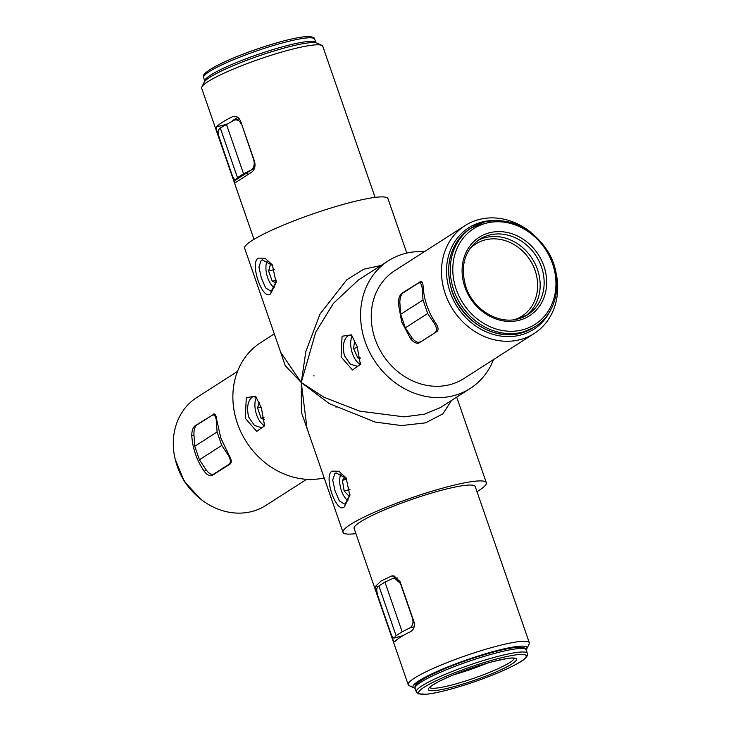 <?xml version="1.0" encoding="UTF-8"?>
<svg xmlns="http://www.w3.org/2000/svg" width="731" height="731" viewBox="0 0 731 731"><rect width="100%" height="100%" fill="white"/><g stroke="black" fill="none" stroke-linecap="round" stroke-linejoin="round"><path stroke-width="1.1" d="M256.627 397.591L253.365 396.531L252.314 397.006C247.782 400.725 246.548 407.395 248.613 417.008L254.498 425.506L261.616 427.681L262.767 427.187L264.723 424.181M261.406 408.044L264.622 425.78L256.7 431.372L245.333 418.351L246.274 397.618L255.64 396.229L261.406 408.044M272.791 265.6L262.328 259.88L261.186 260.373L258.938 267.007L261.369 278.091L265.636 287.886L270.58 291.029L271.63 290.554L276.19 281.618M270.571 293.88C262.639 301.218 249.49 263.251 258.189 258.125L265.015 258.226L272.352 264.887L276.09 282.486L270.571 293.88L271.63 290.554M352.406 336.223L349.144 335.163L348.093 335.639C343.561 339.358 342.327 346.019 344.392 355.641L350.277 364.139L357.395 366.313L358.546 365.811L360.502 362.804M357.194 346.677L360.401 364.413L352.479 370.005L341.112 356.975L342.053 336.242L351.419 334.853L357.194 346.677M346.558 478.622L336.096 472.893L334.944 473.396L332.706 480.029L335.136 491.113L339.403 500.909L344.347 504.052L345.397 503.577L349.957 494.64M344.338 506.894C336.406 514.231 323.257 476.274 331.956 471.148L338.782 471.239L346.11 477.91L349.857 495.499L344.338 506.894M201.857 86.943L204.196 82.228A60.28 8.078 -19.1 0 1 209.925 77.248A60.28 8.078 -19.1 0 1 268.926 52.568A60.28 8.078 -19.1 0 1 317.08 43.147L321.832 45.395A64.072 8.589 160.9 0 0 270.662 55.419A64.072 8.589 160.9 0 0 207.951 81.644A64.072 8.589 160.9 0 0 201.857 86.943A64.072 8.589 160.9 0 0 201.674 88.241L253.995 239.311M237.502 371.412L196.831 397.472A64.072 55.492 57.4 0 0 177.121 465.793A64.072 55.492 57.4 0 0 265.974 505.368L306.645 479.308M492.95 220.524A60.28 52.203 57.4 0 0 450.122 292.08A60.28 52.203 57.4 0 0 498.935 335.757A60.28 52.203 57.4 0 0 550.47 310.3M555.724 271.493A64.072 55.492 -122.6 0 1 534.16 333.528A64.072 55.492 -122.6 0 1 445.316 293.953A64.072 55.492 -122.6 0 1 465.026 225.632A64.072 55.492 -122.6 0 1 530.395 231.965M526.119 649.749A60.28 8.078 160.9 0 0 526.795 648.772A60.28 8.078 160.9 0 0 485.494 653.797A60.28 8.078 160.9 0 0 418.927 680.808A60.28 8.078 160.9 0 0 413.91 687.853A60.28 8.078 160.9 0 0 415.053 688.209M413.91 687.853L409.159 685.605A64.072 8.589 -19.1 0 1 408.218 684.691A64.072 8.589 -19.1 0 1 414.486 678.103A64.072 8.589 -19.1 0 1 481.254 650.608A64.072 8.589 -19.1 0 1 529.317 642.759A64.072 8.589 -19.1 0 1 529.134 644.057L526.795 648.772M406.811 253.072L387.969 198.677A75.832 10.17 -19.1 0 0 331.097 207.96A75.832 10.17 -19.1 0 0 252.085 240.499A75.832 10.17 -19.1 0 0 244.666 248.302L280.695 352.351L301.263 382.514L306.983 428.265L343.022 532.323A75.832 10.17 -19.1 0 1 350.441 524.529A75.832 10.17 -19.1 0 1 429.444 491.981A75.832 10.17 -19.1 0 1 486.325 482.698A75.832 10.17 -19.1 0 1 478.906 490.501A75.832 10.17 -19.1 0 1 476.996 491.68M355.906 533.621A75.832 10.17 -19.1 0 1 343.022 532.323M358.446 279.955L333.427 303.319L315.701 332.258L301.263 382.514L285.264 365.71L277.817 344.027M493.489 359.588A75.832 65.662 -122.6 0 1 470.261 388.435A75.832 65.662 -122.6 0 1 365.116 341.596A75.832 65.662 -122.6 0 1 388.444 260.739A75.832 65.662 -122.6 0 1 424.345 251.692M324.18 477.928A75.832 65.662 -122.6 0 1 237.411 423.423A75.832 65.662 -122.6 0 1 260.729 342.565L274.299 333.875M394.612 641.891L394.795 641.745A64.072 8.589 -19.1 0 1 400.35 637.277A64.072 8.589 -19.1 0 1 410.758 631.52C413.883 629.61 414.943 626.339 413.938 621.725L399.994 581.437L393.214 575.79L391.56 576.055L380.897 581.09L375.597 586.28L378.548 586.363M394.795 641.745C394.11 642.284 393.04 640.383 391.597 636.043L391.962 635.943M377.826 595.765L391.597 636.043M377.644 595.756C375.972 591.123 375.286 587.971 375.597 586.28M529.317 642.759L475.223 486.544A64.072 8.589 160.9 0 0 427.16 494.394A64.072 8.589 160.9 0 0 360.392 521.888A64.072 8.589 160.9 0 0 354.124 528.476L408.218 684.691M193.962 435.055L191.769 435.639A64.072 55.492 57.4 0 0 195.479 454.033A64.072 55.492 57.4 0 0 204.059 471.139L206.581 470.472M191.769 435.639C191.778 430.961 192.838 427.69 194.949 425.844L196.21 425.506M214.256 413.984L194.949 425.844M211.606 475.79L230.274 463.938C231.91 462.266 231.48 459.333 228.995 455.157L220.744 437.842L216.705 419.658C216.202 415.226 214.987 413.417 213.059 414.239L213.671 413.974M218.56 135.363L232.193 175.732C233.701 180.265 234.879 182.494 235.738 182.412L251.702 172.178C254.717 169.784 255.667 166.193 254.543 161.414L240.59 121.127C238.544 116.951 235.839 115.48 232.495 116.722A64.072 8.589 160.9 0 0 222.087 122.479A64.072 8.589 160.9 0 0 216.531 126.947L225.641 124.535M218.249 135.445C216.641 130.986 216.074 128.153 216.531 126.947M465.026 225.632L394.786 270.634A64.072 55.492 57.4 0 0 375.076 338.965A64.072 55.492 57.4 0 0 463.92 378.539L534.16 333.528M399.866 302.817L398.294 303.301L401.694 321.905L410.594 338.809L412.311 338.279M398.294 303.301C398.523 298.412 399.72 295.05 401.913 293.232L403.156 292.848M420.974 281.371L401.913 293.232M418.616 343.168L437.239 331.326C438.746 329.635 438.171 326.803 435.53 322.828A64.072 55.492 -122.6 0 1 426.95 305.722A64.072 55.492 -122.6 0 1 423.24 287.329C422.947 282.833 421.878 280.932 420.033 281.618L420.517 281.398M231.791 121.364A48.913 6.561 -19.1 0 1 234.934 119.071A48.913 6.561 -19.1 0 1 237.813 117.353M247.06 172.927L247.791 174.672M419.128 342.93C416.643 343.899 413.801 342.528 410.594 338.809M375.085 197.379L322.773 46.309A64.072 8.589 160.9 0 0 321.832 45.395M234.222 116.266L233.408 116.384M212.154 475.543C209.706 476.393 207.01 474.931 204.059 471.139M311.991 442.721L301.346 412.156L301.263 382.514L323.934 397.244L359.698 411.142L404.106 416.853L424.492 414.185L440.236 407.67L470.261 388.435M451.52 400.442L442.895 413.847L425.533 422.856L401.529 425.579L375.012 422.034L329.188 403.558L301.263 382.514L305.841 351.538L320.05 313.983L346.85 279.726L363.773 269.2L381.043 265.481M423.304 288.297L422.226 288.581C421.696 284.121 420.462 282.267 418.498 283.016L402.863 293.03C401.036 294.602 400.021 297.636 399.82 302.131L400.67 314.321L405.349 327.808L412.366 338.362C415.263 341.669 417.757 342.894 419.832 342.026L421.202 341.605M436.681 331.691L420.974 341.752M435.466 332.011C437.111 330.357 436.718 327.479 434.269 323.376L435.649 323.011M422.226 288.581L423.021 299.993L427.69 313.489L434.269 323.376M427.69 313.489L405.349 327.808M423.021 299.993L400.67 314.321M421.915 282.02L418.498 283.016M414.157 626.805L409.835 627.947C412.768 625.955 413.655 622.739 412.494 618.289L400.451 583.512L394.192 577.883L384.945 582.077L378.877 585.96L376.849 588.418C376.529 590.356 377.059 593.426 378.42 597.629L390.464 632.406C392.026 636.591 393.269 638.446 394.192 637.971L403.073 635.623M402.781 635.787L393.963 638.126L396.092 635.668L378.877 585.96M409.835 627.947L402.151 631.785L384.945 582.077M402.151 631.785L396.092 635.668M221.767 445.435L199.417 459.753L205.996 469.64C208.838 473.487 211.369 475.004 213.571 474.181L229.205 464.167C230.85 462.65 230.704 459.927 228.785 455.989L221.767 445.435L217.089 431.948L216.239 419.758C215.462 415.884 214.128 414.358 212.246 415.171L196.602 425.186C194.711 426.904 193.825 430.13 193.943 434.844L194.748 446.266L217.089 431.948M215.024 414.459L212.246 415.171M214.539 474.017L213.032 474.419L214.786 473.862M199.417 459.753L194.748 446.266M228.785 455.989L228.163 453.787M216.869 421.175L216.239 419.758M237.493 177.679L220.278 127.971L218.386 130.273C217.774 131.653 218.176 134.531 219.574 138.908L231.617 173.686C233.107 177.734 234.395 179.89 235.464 180.137L237.493 177.679L243.56 173.786L251.756 169.693C254.196 167.198 254.827 163.826 253.648 159.568L253.858 159.44M241.842 124.727L253.648 159.568M241.605 124.791C239.795 120.67 237.273 119.162 234.03 120.249L239.302 118.76M220.278 127.971L234.03 120.249M226.345 124.087L243.56 173.786M235.894 179.908L251.756 169.693M341.057 473.715A15.881 7.648 -104.8 0 0 340.637 474.638A15.881 7.648 -104.8 0 0 347.435 500.287A15.881 7.648 -104.8 0 0 347.919 500.653M345.288 477.032L342.437 480.34L344.137 490.976L349.5 496.696M349.985 489.423L344.137 490.976M346.878 479.161L342.437 480.34M352.287 336.123A15.881 7.648 -104.8 0 0 351.648 337.448A15.881 7.648 -104.8 0 0 351.072 348.148A15.881 7.648 -104.8 0 0 358.437 363.088A15.881 7.648 -104.8 0 0 360.027 364.12M354.69 340.436L353.566 348.468L357.87 358.044L360.173 358.345M357.45 347.444L353.566 348.468M360.036 357.468L357.87 358.044M267.29 260.702A15.881 7.648 -104.8 0 0 266.879 261.625A15.881 7.648 -104.8 0 0 271.311 284.77A15.881 7.648 -104.8 0 0 273.668 287.265A15.881 7.648 -104.8 0 0 274.152 287.63M270.781 263.233L268.588 271.055L272.252 281.225L275.971 282.723M276.3 280.156L272.252 281.225M274.655 269.447L268.588 271.055M256.508 397.49A15.881 7.648 -104.8 0 0 255.868 398.815A15.881 7.648 -104.8 0 0 254.955 406.692A15.881 7.648 -104.8 0 0 262.657 424.455A15.881 7.648 -104.8 0 0 264.247 425.488M259.185 402.406L257.559 407.898L261.058 418.169L264.384 419.713M263.992 417.401L261.058 418.169M261.031 406.975L257.559 407.898M395.014 576.156L391.56 576.055M230.256 463.947L229.205 464.167M254.589 167.975L251.565 169.866M429.746 687.542A44.737 5.994 160.9 0 0 453.001 684.673A44.737 5.994 160.9 0 0 514.158 658.311M452.818 686.957A46.638 6.25 -19.1 0 1 432.953 684.846A46.638 6.25 -19.1 0 1 492.091 661.802A46.638 6.25 -19.1 0 1 511.956 663.912A46.638 6.25 -19.1 0 1 452.818 686.957M487.303 663.136A44.737 5.994 -19.1 0 1 453.832 674.731M496.404 659.033A56.872 7.621 160.9 0 0 424.282 687.14A56.872 7.621 160.9 0 0 448.514 689.726A56.872 7.621 160.9 0 0 520.627 661.619A56.872 7.621 160.9 0 0 496.404 659.033M415.08 688.282L416.305 691.837A58.763 7.877 -19.1 0 1 496.587 656.749A58.763 7.877 -19.1 0 1 527.371 653.377L526.146 649.822A58.763 7.877 160.9 0 0 495.353 653.203A58.763 7.877 160.9 0 0 415.08 688.282C416.012 685.98 410.877 686.363 426.959 676.997C445.654 667.476 468.023 659.097 494.074 651.878C502.873 649.557 510.019 648.086 515.519 647.474L520.362 647.209C524.365 647.593 526.293 648.461 526.146 649.822M416.222 685.779A56.872 7.621 -19.1 0 1 493.946 651.933M177.898 467.922A58.763 50.896 57.4 0 0 194.053 493.133M204.762 75.119A56.872 7.621 -19.1 0 1 282.486 41.274M283.893 42.544A58.763 7.877 160.9 0 0 203.62 77.623C204.552 75.32 199.417 75.704 215.499 66.338C234.194 56.817 256.563 48.438 282.614 41.219C291.413 38.898 298.559 37.427 304.059 36.815L308.902 36.55C312.905 36.934 314.833 37.802 314.686 39.163A58.763 7.877 160.9 0 0 283.893 42.544M204.872 81.251L204.854 81.178A58.763 7.877 -19.1 0 1 285.127 46.09A58.763 7.877 -19.1 0 1 315.911 42.718L314.686 39.163M489.076 235.126A44.737 38.743 57.4 0 0 479.445 239.357C464.377 250.505 459.89 266.468 466.003 287.246C473.405 309.697 498.505 324.738 518.215 318.862L527.718 314.695A44.737 38.743 57.4 0 0 539.167 261.415A44.737 38.743 57.4 0 0 489.076 235.126M519.503 320.178A46.638 40.388 -122.6 0 1 464.87 286.972A46.638 40.388 -122.6 0 1 489.258 232.842A46.638 40.388 -122.6 0 1 543.882 266.047A46.638 40.388 -122.6 0 1 519.503 320.178M477.498 240.7A44.737 38.743 -122.6 0 1 485.082 237.685A44.737 38.743 -122.6 0 1 534.562 262.74A44.737 38.743 -122.6 0 1 525.68 315.893M514.752 319.593A42.846 37.098 57.4 0 0 534.672 269.328A42.846 37.098 57.4 0 0 484.9 239.969A42.846 37.098 57.4 0 0 469.576 249.088M485.941 223.257A56.872 49.251 57.4 0 0 456.199 289.275A56.872 49.251 57.4 0 0 522.82 329.763A56.872 49.251 57.4 0 0 552.554 263.754A56.872 49.251 57.4 0 0 485.941 223.257M533.685 327.525L520.911 333.135C494.275 341.002 461.215 320.726 451.886 291.057C444.256 264.165 450.387 243.332 470.28 228.565A58.763 50.896 57.4 0 0 455.239 298.559A58.763 50.896 57.4 0 0 521.039 333.08A58.763 50.896 57.4 0 0 533.685 327.525L535.284 326.501A58.763 50.896 -122.6 0 1 522.638 332.057A58.763 50.896 -122.6 0 1 456.838 297.535A58.763 50.896 -122.6 0 1 471.879 227.542A58.763 50.896 -122.6 0 1 484.525 221.996M518.352 318.844A44.737 38.743 57.4 0 0 527.718 314.695M358.418 279.973L388.444 260.739M456.692 397.125L486.325 482.698M235.83 118.513L236.204 119.582M397.618 226.528L398.377 228.721M391.469 208.774L392.227 210.967M369.329 180.74L370.041 182.814M336.041 407.359L336.242 406.756M314.102 375.917L313.599 375.871M462.074 412.677L462.842 414.87M468.224 430.431L468.982 432.624M474.373 448.176L475.132 450.378M397.838 577.993L394.192 577.883M429.563 687.241L429.59 687.789C430.312 687.569 427.434 687.972 438.088 681.941C453.165 674.329 471.12 667.631 491.963 661.857C505.761 658.613 512.906 657.388 513.39 658.192L514.432 658.403L514.112 657.964M416.305 691.837L418.415 693.856L426.794 694.203C432.313 693.6 439.505 692.129 448.377 689.781C467.511 684.591 485.887 678.149 503.504 670.455C515.483 664.918 522.446 661.116 524.401 659.042C527.353 656.246 528.349 654.355 527.371 653.377M200.596 499.035L184.349 481.565L175.266 459.507M204.854 81.178L203.62 77.623M535.284 326.501C558.42 312.566 564.04 276.537 547.382 250.605C530.916 226.656 510.01 217.098 484.653 221.932L470.28 228.565"/></g></svg>
